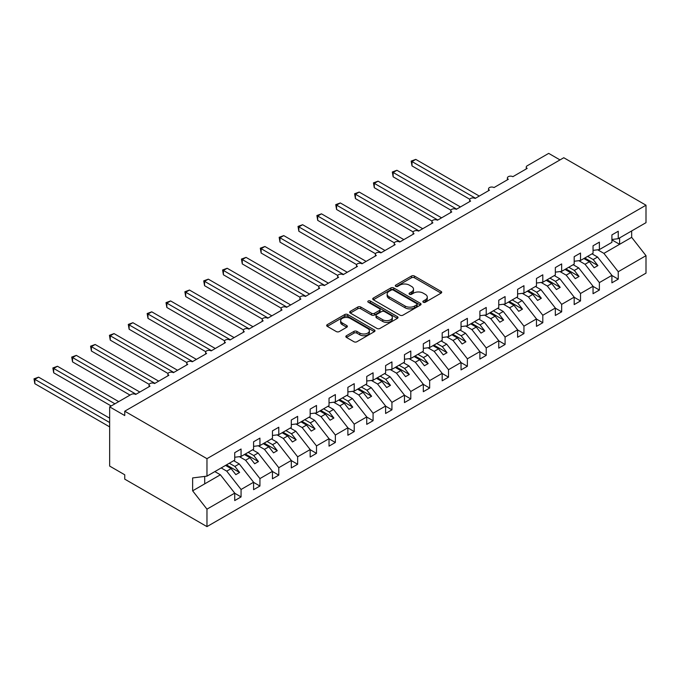 <?xml version="1.0" encoding="UTF-8"?>
<svg xmlns="http://www.w3.org/2000/svg" width="680" height="680" viewBox="0 0 680 680"><rect width="100%" height="100%" fill="white"/><g stroke="black" fill="none" stroke-linecap="round" stroke-linejoin="round"><path stroke-width="1.02" d="M423.283 302.226A1.462 0.85 0 0 0 425.357 302.226L441.09 293.139A2.091 1.207 0 0 0 441.702 292.281A2.091 1.207 0 0 0 441.09 291.431L414.434 276.037A2.091 1.207 0 0 0 411.476 276.037L395.743 285.124A1.462 0.85 0 0 0 395.309 285.719A1.462 0.85 0 0 0 395.743 286.322A1.462 0.85 0 0 0 397.817 286.322L399.849 285.141A6.698 3.867 0 0 1 409.326 285.141L411.545 286.425A6.698 3.867 0 0 1 413.508 289.161A6.698 3.867 0 0 1 411.545 291.899L409.513 293.072A1.462 0.85 0 0 0 409.079 293.675A1.462 0.85 0 0 0 409.513 294.27A1.462 0.85 0 0 0 411.587 294.27L413.618 293.097A6.698 3.867 0 0 1 423.096 293.097L425.323 294.38A6.698 3.867 0 0 1 427.286 297.118A6.698 3.867 0 0 1 425.323 299.846L423.283 301.027A1.462 0.85 0 0 0 422.858 301.623A1.462 0.85 0 0 0 423.283 302.226L423.283 301.027M346.46 335.716A2.091 1.207 0 0 0 345.848 336.575A2.091 1.207 0 0 0 346.46 337.425L353.94 341.743A2.091 1.207 0 0 0 356.906 341.743L374.374 331.653A2.091 1.207 0 0 0 374.995 330.803A2.091 1.207 0 0 0 374.374 329.945L347.718 314.551A2.091 1.207 0 0 0 344.76 314.551L327.284 324.64A2.091 1.207 0 0 0 326.672 325.499A2.091 1.207 0 0 0 327.284 326.357L336.32 331.568A2.091 1.207 0 0 0 339.277 331.568L346.757 327.25A2.091 1.207 0 0 0 347.37 326.4A2.091 1.207 0 0 0 346.757 325.541L342.278 322.957A5.601 3.239 0 0 1 340.637 320.671A5.601 3.239 0 0 1 344.097 317.679A5.601 3.239 0 0 1 350.2 318.385L367.752 328.517A5.601 3.239 0 0 1 369.393 330.803A5.601 3.239 0 0 1 365.933 333.786A5.601 3.239 0 0 1 359.83 333.089L356.906 331.398A2.091 1.207 0 0 0 353.94 331.398L346.46 335.716L346.46 337.425M611.906 239.487L618.239 238.697L646 222.675L646 205.207L563.779 157.734L124.746 411.204L124.746 415.565L109.658 406.852L131.155 394.442A3.204 1.844 0 0 1 135.685 394.442L150.017 386.163A3.204 1.844 0 0 1 149.081 384.854A3.204 1.844 0 0 1 151.054 383.154A3.204 1.844 0 0 1 154.547 383.554L168.878 375.275A3.204 1.844 0 0 1 167.943 373.966A3.204 1.844 0 0 1 169.915 372.266A3.204 1.844 0 0 1 173.4 372.666L187.731 364.387A3.204 1.844 0 0 1 186.796 363.086A3.204 1.844 0 0 1 188.776 361.377A3.204 1.844 0 0 1 192.261 361.777L206.593 353.498A3.204 1.844 0 0 1 205.657 352.197A3.204 1.844 0 0 1 207.63 350.489A3.204 1.844 0 0 1 211.123 350.888L225.454 342.609A3.204 1.844 0 0 1 224.519 341.309A3.204 1.844 0 0 1 226.491 339.6A3.204 1.844 0 0 1 229.976 340L244.307 331.721A3.204 1.844 0 0 1 243.372 330.421A3.204 1.844 0 0 1 245.352 328.712A3.204 1.844 0 0 1 248.838 329.111L263.168 320.841A3.204 1.844 0 0 1 262.233 319.532A3.204 1.844 0 0 1 264.205 317.824A3.204 1.844 0 0 1 267.699 318.223L282.03 309.952A3.204 1.844 0 0 1 281.087 308.644A3.204 1.844 0 0 1 283.067 306.935A3.204 1.844 0 0 1 286.552 307.334L300.883 299.064A3.204 1.844 0 0 1 299.948 297.755A3.204 1.844 0 0 1 301.928 296.047A3.204 1.844 0 0 1 305.413 296.446L319.745 288.175A3.204 1.844 0 0 1 318.81 286.866A3.204 1.844 0 0 1 320.781 285.158A3.204 1.844 0 0 1 324.275 285.558L338.606 277.287A3.204 1.844 0 0 1 337.662 275.978A3.204 1.844 0 0 1 339.643 274.269A3.204 1.844 0 0 1 343.128 274.669L357.459 266.399A3.204 1.844 0 0 1 356.524 265.089A3.204 1.844 0 0 1 358.504 263.381A3.204 1.844 0 0 1 361.99 263.78L376.32 255.51A3.204 1.844 0 0 1 375.385 254.201A3.204 1.844 0 0 1 377.357 252.493A3.204 1.844 0 0 1 380.851 252.892L395.182 244.621A3.204 1.844 0 0 1 394.238 243.312A3.204 1.844 0 0 1 396.219 241.604A3.204 1.844 0 0 1 399.704 242.012L414.035 233.733A3.204 1.844 0 0 1 413.1 232.424A3.204 1.844 0 0 1 415.08 230.715A3.204 1.844 0 0 1 418.565 231.124L432.897 222.845A3.204 1.844 0 0 1 431.962 221.535A3.204 1.844 0 0 1 433.933 219.835A3.204 1.844 0 0 1 437.427 220.235L451.758 211.956A3.204 1.844 0 0 1 450.815 210.647A3.204 1.844 0 0 1 452.795 208.947A3.204 1.844 0 0 1 456.28 209.346L470.611 201.067A3.204 1.844 0 0 1 469.676 199.767A3.204 1.844 0 0 1 471.656 198.058A3.204 1.844 0 0 1 475.142 198.458L489.473 190.179A3.204 1.844 0 0 1 488.537 188.879A3.204 1.844 0 0 1 490.51 187.17A3.204 1.844 0 0 1 494.003 187.569L508.334 179.291A3.204 1.844 0 0 1 507.39 177.99A3.204 1.844 0 0 1 509.371 176.281A3.204 1.844 0 0 1 512.856 176.681L527.187 168.402A3.204 1.844 180 0 1 526.252 167.101A3.204 1.844 180 0 1 527.187 165.793L548.692 153.382L560.005 159.91M646 205.207L206.966 458.677L124.746 411.204M399.993 315.154A2.091 1.207 0 0 0 402.959 315.154L420.435 305.065A2.091 1.207 0 0 0 421.048 304.207A2.091 1.207 0 0 0 420.435 303.356L393.779 287.963A2.091 1.207 0 0 0 390.813 287.963L373.346 298.052A2.091 1.207 0 0 0 372.725 298.911A2.091 1.207 0 0 0 373.346 299.761L399.993 315.154M368.815 302.541A1.462 0.85 0 0 1 370.302 302.745L370.302 301.002L397.409 316.65A2.091 1.207 0 0 1 398.021 317.5A2.091 1.207 0 0 1 397.409 318.359L379.933 328.449A2.091 1.207 0 0 1 376.966 328.449L350.31 313.055L357.791 308.771L357.791 307.028L350.31 311.346A2.091 1.207 0 0 0 349.699 312.205A2.091 1.207 0 0 0 350.31 313.055L350.31 311.346M357.791 308.771A2.091 1.207 0 0 1 360.757 308.771L360.757 307.028A2.091 1.207 0 0 0 357.791 307.028M360.757 307.028L371.56 313.276A2.091 1.207 0 0 0 374.527 313.276L379.491 310.411A2.091 1.207 0 0 0 380.103 309.553A2.091 1.207 0 0 0 379.491 308.695L368.228 302.2A1.462 0.85 0 0 1 367.803 301.606A1.462 0.85 0 0 1 368.704 300.824A1.462 0.85 0 0 1 370.302 301.002M206.966 458.677L206.966 476.144L234.727 460.113L234.727 452.667L241.069 449.012L241.069 456.458L234.727 457.249M241.069 456.458L253.589 449.225L253.589 441.779L259.93 438.124L259.93 445.57L253.589 446.361M259.93 445.57L272.45 438.337L272.45 430.89L278.783 427.236L278.783 434.681L272.45 435.472M278.783 434.681L291.303 427.448L291.303 420.002L297.644 416.347L297.644 423.793L291.303 424.583M297.644 423.793L310.165 416.559L310.165 409.113L316.498 405.458L316.498 412.904L310.165 413.695M316.498 412.904L329.026 405.679L329.026 398.225L335.359 394.57L335.359 402.016L329.026 402.806M335.359 402.016L347.879 394.791L347.879 387.337L354.221 383.681L354.221 391.127L347.879 391.918M354.221 391.127L366.741 383.902L366.741 376.457L373.074 372.793L373.074 380.239L366.741 381.029M373.074 380.239L385.602 373.014L385.602 365.568L391.935 361.904L391.935 369.35L385.602 370.141M391.935 369.35L404.455 362.125L404.455 354.679L410.796 351.016L410.796 358.462L404.455 359.252M410.796 358.462L423.317 351.237L423.317 343.791L429.649 340.127L429.649 347.574L423.317 348.364M429.649 347.574L442.179 340.349L442.179 332.902L448.511 329.239L448.511 336.694L442.179 337.475M448.511 336.694L461.031 329.46L461.031 322.014L467.373 318.35L467.373 325.805L461.031 326.596M467.373 325.805L479.893 318.572L479.893 311.125L486.225 307.471L486.225 314.916L479.893 315.707M486.225 314.916L498.754 307.683L498.754 300.237L505.087 296.582L505.087 304.028L498.754 304.819M505.087 304.028L517.608 296.795L517.608 289.349L523.948 285.694L523.948 293.139L517.608 293.93M523.948 293.139L536.469 285.906L536.469 278.46L542.802 274.805L542.802 282.251L536.469 283.041M542.802 282.251L555.331 275.017L555.331 267.572L561.663 263.916L561.663 271.363L555.331 272.153M561.663 271.363L574.183 264.129L574.183 256.683L580.524 253.028L580.524 260.474L574.183 261.264M580.524 260.474L593.045 253.24L593.045 245.794L599.377 242.139L599.377 249.585L593.045 250.376M234.727 493.255L241.069 496.918L241.069 489.473L253.589 482.239L239.258 463.904L233.716 460.7M221.187 467.933L226.737 471.138L241.069 489.473M253.589 482.375L259.93 486.03L259.93 478.584L272.45 471.35L258.12 453.016L252.569 449.812M239.394 456.662L245.59 460.25L259.93 478.584M272.45 471.487L278.783 475.142L278.783 467.695L291.303 460.462L276.973 442.127L271.43 438.931M258.247 445.774L264.452 449.361L278.783 467.695M291.303 460.598L297.644 464.253L297.644 456.807L310.165 449.573L295.834 431.239L290.292 428.043M277.108 434.894L283.313 438.473L297.644 456.807M310.165 449.71L316.498 453.364L316.498 445.918L329.026 438.685L314.695 420.35L309.145 417.154M295.97 424.005L302.166 427.584L316.498 445.918M329.026 438.821L335.359 442.476L335.359 435.03L347.879 427.796L333.548 409.462L328.006 406.266M314.823 413.117L321.028 416.695L335.359 435.03M347.879 427.933L354.221 431.587L354.221 424.142L366.741 416.916L352.41 398.574L346.868 395.377M333.684 402.228L339.889 405.807L354.221 424.142M366.741 417.044L373.074 420.699L373.074 413.253L385.602 406.028L371.263 387.685L365.721 384.489M352.546 391.34L358.743 394.918L373.074 413.253M385.602 406.155L391.935 409.81L391.935 402.365L404.455 395.139L390.125 376.805L384.582 373.6M371.399 380.451L377.604 384.03L391.935 402.365M404.455 395.267L410.796 398.922L410.796 391.476L423.317 384.251L408.986 365.916L403.444 362.712M390.26 369.563L396.466 373.142L410.796 391.476M423.317 384.378L429.649 388.042L429.649 380.587L442.179 373.363L427.839 355.028L422.297 351.824M409.122 358.675L415.319 362.253L429.649 380.587M442.179 373.49L448.511 377.153L448.511 369.699L461.031 362.474L446.7 344.139L441.159 340.935M427.975 347.786L434.18 351.365L448.511 369.699M461.031 362.601L467.373 366.265L467.373 358.81L479.893 351.585L465.562 333.251L460.012 330.046M446.837 336.898L453.041 340.476L467.373 358.81M479.893 351.713L486.225 355.376L486.225 347.93L498.754 340.697L484.415 322.363L478.873 319.158M465.698 326.009L471.894 329.587L486.225 347.93M498.754 340.825L505.087 344.488L505.087 337.042L517.608 329.808L503.276 311.474L497.735 308.269M484.551 315.12L490.756 318.699L505.087 337.042M517.608 329.936L523.948 333.6L523.948 326.153L536.469 318.92L522.138 300.585L516.587 297.381M503.412 304.232L509.617 307.819L523.948 326.153M536.469 319.056L542.802 322.711L542.802 315.265L555.331 308.031L540.991 289.697L535.449 286.493M522.274 293.344L528.471 296.93L542.802 315.265M555.331 308.168L561.663 311.822L561.663 304.376L574.183 297.143L559.852 278.808L554.31 275.613M541.127 282.455L547.332 286.042L561.663 304.376M574.183 297.279L580.524 300.934L580.524 293.488L593.045 286.254L578.714 267.92L573.163 264.724M559.988 271.575L566.193 275.153L580.524 293.488M593.045 286.39L599.377 290.046L599.377 282.6L611.906 275.366L611.906 282.82L618.239 279.157L618.239 271.711L646 255.68L646 273.148L206.966 526.617L124.746 479.145L124.746 474.793L109.658 466.081L109.658 406.852M578.85 260.686L585.046 264.265L599.377 282.6M618.239 238.697L618.239 231.251L611.906 234.906L611.906 242.361L599.377 249.585M611.906 275.502L618.239 279.157M597.703 249.798L603.908 253.376L618.239 271.711M206.966 476.144L192.635 477.929L192.635 490.824L220.397 474.793L214.855 471.588M220.397 474.793L234.727 493.127L234.727 500.573L241.069 496.918M259.93 486.03L253.589 489.685L253.589 482.239M278.783 475.142L272.45 478.796L272.45 471.35M297.644 464.253L291.303 467.908L291.303 460.462M316.498 453.364L310.165 457.028L310.165 449.573M335.359 442.476L329.026 446.139L329.026 438.685M354.221 431.587L347.879 435.251L347.879 427.796M373.074 420.699L366.741 424.363L366.741 416.916M391.935 409.81L385.602 413.474L385.602 406.028M410.796 398.922L404.455 402.585L404.455 395.139M429.649 388.042L423.317 391.697L423.317 384.251M448.511 377.153L442.179 380.808L442.179 373.363M467.373 366.265L461.031 369.92L461.031 362.474M486.225 355.376L479.893 359.031L479.893 351.585M505.087 344.488L498.754 348.143L498.754 340.697M523.948 333.6L517.608 337.254L517.608 329.808M542.802 322.711L536.469 326.366L536.469 318.92M561.663 311.822L555.331 315.477L555.331 308.031M580.524 300.934L574.183 304.589L574.183 297.143M599.377 290.046L593.045 293.709L593.045 286.254M192.635 490.824L206.966 509.159L234.727 493.127M206.966 509.159L206.966 526.617M226.737 471.138L231.106 468.605L235.824 474.64L239.598 472.464L234.88 466.429L239.258 463.904M225.565 465.409L231.106 468.605M229.338 463.233L234.88 466.429M245.59 460.25L249.968 457.716L254.685 463.752L258.459 461.575L253.742 455.54L258.12 453.016M244.426 454.521L249.968 457.716M248.191 452.344L253.742 455.54M264.452 449.361L268.829 446.837L273.538 452.863L277.312 450.687L272.595 444.652L276.973 442.127M263.279 443.632L268.829 446.837M267.053 441.456L272.595 444.652M283.313 438.473L287.683 435.948L292.4 441.975L296.174 439.798L291.457 433.763L295.834 431.239M282.14 432.743L287.683 435.948M285.914 430.567L291.457 433.763M302.166 427.584L306.544 425.059L311.262 431.086L315.036 428.91L310.318 422.875L314.695 420.35M301.002 421.855L306.544 425.059M304.767 419.679L310.318 422.875M321.028 416.695L325.405 414.171L330.115 420.197L333.888 418.022L329.171 411.995L333.548 409.462M319.855 410.966L325.405 414.171M323.629 408.791L329.171 411.995M339.889 405.807L344.258 403.282L348.976 409.309L352.75 407.133L348.032 401.106L352.41 398.574M338.716 400.078L344.258 403.282M342.49 397.902L348.032 401.106M358.743 394.918L363.12 392.394L367.837 398.429L371.611 396.245L366.894 390.218L371.263 387.685M357.578 389.19L363.12 392.394M361.344 387.013L366.894 390.218M377.604 384.03L381.981 381.505L386.69 387.541L390.464 385.356L385.747 379.329L390.125 376.805M376.431 378.301L381.981 381.505M380.205 376.125L385.747 379.329M396.466 373.142L400.834 370.617L405.552 376.652L409.326 374.476L404.608 368.441L408.986 365.916M395.293 367.412L400.834 370.617M399.067 365.236L404.608 368.441M415.319 362.253L419.696 359.728L424.413 365.763L428.188 363.587L423.47 357.552L427.839 355.028M414.154 356.524L419.696 359.728M417.92 354.348L423.47 357.552M434.18 351.365L438.558 348.84L443.267 354.875L447.04 352.699L442.323 346.664L446.7 344.139M433.007 345.644L438.558 348.84M436.781 343.459L442.323 346.664M453.041 340.476L457.41 337.951L462.128 343.986L465.902 341.81L461.185 335.775L465.562 333.251M451.868 334.755L457.41 337.951M455.642 332.571L461.185 335.775M471.894 329.587L476.272 327.063L480.989 333.098L484.763 330.922L480.046 324.887L484.415 322.363M470.73 323.867L476.272 327.063M474.495 321.683L480.046 324.887M490.756 318.699L495.133 316.175L499.842 322.209L503.616 320.034L498.899 313.999L503.276 311.474M489.583 312.978L495.133 316.175M493.357 310.802L498.899 313.999M509.617 307.819L513.986 305.286L518.704 311.321L522.478 309.145L517.76 303.11L522.138 300.585M508.444 302.09L513.986 305.286M512.218 299.914L517.76 303.11M528.471 296.93L532.848 294.398L537.565 300.433L541.34 298.256L536.622 292.221L540.991 289.697M527.306 291.201L532.848 294.398M531.071 289.025L536.622 292.221M547.332 286.042L551.71 283.517L556.418 289.544L560.192 287.368L555.475 281.333L559.852 278.808M546.159 280.313L551.71 283.517M549.933 278.137L555.475 281.333M566.193 275.153L570.562 272.629L575.28 278.655L579.054 276.479L574.337 270.445L578.714 267.92M565.02 269.425L570.562 272.629M568.794 267.249L574.337 270.445M585.046 264.265L589.424 261.74L594.141 267.767L597.915 265.591L593.198 259.556L597.567 257.031L611.906 275.366M583.882 258.536L589.424 261.74M587.648 256.36L593.198 259.556M597.567 257.031L592.025 253.835M603.908 253.376L631.669 237.346L646 255.68M611.906 239.878L619.599 244.315L619.599 237.915M631.669 230.945L631.669 237.346M204.706 483.854L204.706 476.425M584.783 258.017L597.915 265.591M565.93 268.898L579.054 276.479M547.068 279.786L560.192 287.368M528.207 290.675L541.34 298.256M509.354 301.563L522.478 309.145M490.492 312.451L503.616 320.034M471.631 323.34L484.763 330.922M452.778 334.228L465.902 341.81M433.916 345.117L447.04 352.699M415.055 356.005L428.188 363.587M396.202 366.894L409.326 374.476M377.341 377.782L390.464 385.356M358.479 388.671L371.611 396.245M339.626 399.559L352.75 407.133M320.764 410.448L333.888 418.022M301.903 421.337L315.036 428.91M283.05 432.225L296.174 439.798M264.188 443.105L277.312 450.687M245.327 453.993L258.459 461.575M226.474 464.882L239.598 472.464M423.87 302.43L425.323 301.589A6.698 3.867 0 0 0 427.286 298.851L427.286 297.118M413.508 289.161L413.508 290.904A6.698 3.867 0 0 1 411.545 293.641L410.1 294.474M441.065 293.156L414.434 277.78A2.091 1.207 0 0 0 411.476 277.78L396.329 286.526M420.401 305.082L393.779 289.705A2.091 1.207 0 0 0 390.813 289.705L373.371 299.778M416.729 304.81A1.462 0.85 0 0 0 417.163 304.207A1.462 0.85 0 0 0 416.729 303.611L393.329 290.105A1.462 0.85 0 0 0 391.263 290.105L389.113 291.346A6.698 3.867 0 0 0 387.149 294.075A6.698 3.867 0 0 0 389.113 296.811L405.11 306.051A6.698 3.867 0 0 0 414.587 306.051L416.729 304.81L416.729 306.552A1.462 0.85 0 0 0 417.163 305.949L417.163 304.207M387.149 294.075L387.149 295.817A6.698 3.867 0 0 0 389.113 298.554L389.113 296.811M416.729 306.552L414.587 307.793A6.698 3.867 0 0 1 405.11 307.793L389.113 298.554M360.757 308.771L371.56 315.019A2.091 1.207 0 0 0 374.527 315.019L379.491 312.154A2.091 1.207 0 0 0 380.103 311.296L380.103 309.553M370.302 302.745L397.375 318.376M382.78 319.753A5.601 3.239 0 0 0 388.883 320.45A5.601 3.239 0 0 0 392.343 317.458A5.601 3.239 0 0 0 390.702 315.172L384.523 311.601A2.091 1.207 0 0 0 381.556 311.601L376.601 314.466A2.091 1.207 0 0 0 375.989 315.325A2.091 1.207 0 0 0 376.601 316.183L382.78 319.753L382.78 321.487A5.601 3.239 0 0 0 388.883 322.192A5.601 3.239 0 0 0 392.343 319.2L392.343 317.458M375.989 315.325L375.989 317.067A2.091 1.207 0 0 0 376.601 317.925L376.601 316.183M382.78 321.487L376.601 317.925M369.393 330.803L369.393 332.546A5.601 3.239 0 0 1 365.933 335.529A5.601 3.239 0 0 1 359.83 334.832L356.906 333.14A2.091 1.207 0 0 0 353.94 333.14L346.494 337.442M340.637 320.671L340.637 322.413A5.601 3.239 0 0 0 342.278 324.7L342.278 322.957M346.732 327.267L342.278 324.7M374.349 331.67L347.718 316.293A2.091 1.207 0 0 0 344.76 316.293L327.309 326.366L327.284 324.64M411.171 161.092L412.003 161.568L412.003 165.92L411.171 161.092L415.777 159.392L412.003 161.568L475.515 198.237M412.003 165.92L469.787 199.282M415.777 159.392L479.289 196.061M392.317 171.981L393.142 172.456L393.142 176.808L392.317 171.981L396.916 170.281L393.142 172.456L456.662 209.125M393.142 176.808L450.925 210.171M396.916 170.281L460.428 206.95M373.456 182.869L374.28 183.345L374.28 187.697L373.456 182.869L378.054 181.169L374.28 183.345L437.801 220.014M374.28 187.697L432.072 221.059M378.054 181.169L441.575 217.838M354.594 193.757L355.427 194.233L355.427 198.585L354.594 193.757L359.201 192.057L355.427 194.233L418.94 230.902M355.427 198.585L413.21 231.948M359.201 192.057L422.714 228.726M335.741 204.646L336.566 205.122L336.566 209.474L335.741 204.646L340.34 202.946L336.566 205.122L400.087 241.791M336.566 209.474L394.349 242.837M340.34 202.946L403.852 239.615M316.88 215.526L317.704 216.01L317.704 220.362L316.88 215.526L321.478 213.834L317.704 216.01L381.225 252.679M317.704 220.362L375.496 253.725M321.478 213.834L384.999 250.503M298.019 226.415L298.851 226.899L298.851 231.251L298.019 226.415L302.625 224.714L298.851 226.899L362.363 263.568M298.851 231.251L356.635 264.613M302.625 224.714L366.137 261.392M279.166 237.303L279.99 237.787L279.99 242.139L279.166 237.303L283.764 235.603L279.99 237.787L343.51 274.457M279.99 242.139L337.773 275.502M283.764 235.603L347.276 272.28M260.304 248.191L261.128 248.676L261.128 253.028L260.304 248.191L264.902 246.492L261.128 248.676L324.649 285.345M261.128 253.028L318.92 286.39M264.902 246.492L328.423 283.169M241.442 259.08L242.275 259.556L242.275 263.916L241.442 259.08L246.05 257.38L242.275 259.556L305.787 296.233M242.275 263.916L300.058 297.279M246.05 257.38L309.561 294.049M222.589 269.969L223.414 270.445L223.414 274.805L222.589 269.969L227.188 268.269L223.414 270.445L286.935 307.122M223.414 274.805L281.197 308.168M227.188 268.269L290.7 304.938M203.728 280.857L204.561 281.333L204.561 285.694L203.728 280.857L208.327 279.157L204.561 281.333L268.073 318.01M204.561 285.694L262.344 319.056M208.327 279.157L271.847 315.826M184.867 291.745L185.7 292.221L185.7 296.582L184.867 291.745L189.474 290.046L185.7 292.221L249.212 328.89M185.7 296.582L243.482 329.945M189.474 290.046L252.986 326.714M166.013 302.634L166.838 303.11L166.838 307.471L166.013 302.634L170.612 300.934L166.838 303.11L230.358 339.779M166.838 307.471L224.621 340.825M170.612 300.934L234.124 337.603M147.152 313.523L147.985 313.999L147.985 318.359L147.152 313.523L151.75 311.822L147.985 313.999L211.497 350.668M147.985 318.359L205.768 351.713M151.75 311.822L215.271 348.491M128.291 324.411L129.124 324.887L129.124 329.239L128.291 324.411L132.897 322.711L129.124 324.887L192.635 361.556M129.124 329.239L186.906 362.601M132.897 322.711L196.409 359.38M109.438 335.3L110.262 335.775L110.262 340.127L109.438 335.3L114.036 333.6L110.262 335.775L173.782 372.445M110.262 340.127L168.045 373.49M114.036 333.6L177.548 370.269M90.576 346.188L91.409 346.664L91.409 351.016L90.576 346.188L95.174 344.488L91.409 346.664L154.921 383.333M91.409 351.016L149.192 384.378M95.174 344.488L158.695 381.157M71.715 357.076L72.547 357.552L72.547 361.904L71.715 357.076L76.322 355.376L72.547 357.552L136.059 394.221M72.547 361.904L130.024 395.097M76.322 355.376L139.833 392.046M52.861 367.965L53.686 368.441L53.686 372.793L52.861 367.965L57.46 366.265L53.686 368.441L114.937 403.801M53.686 372.793L111.171 405.977M57.46 366.265L118.711 401.625M34 378.845L34.833 379.329L34.833 383.681L34 378.845L38.598 377.153L34.833 379.329L109.658 422.535M34.833 383.681L109.658 426.887M38.598 377.153L109.658 418.175M425.323 301.589L425.323 299.846M409.513 294.27L409.513 293.072M411.545 293.641L411.545 291.899M395.743 286.322L395.743 285.124M411.476 277.78L411.476 276.037M414.434 277.78L414.434 276.037M441.09 293.139L441.09 291.431M373.346 299.761L373.346 298.052M390.813 289.705L390.813 287.963M393.779 289.705L393.779 287.963M420.435 305.065L420.435 303.356M405.11 307.793L405.11 306.051M414.587 307.793L414.587 306.051M371.56 315.019L371.56 313.276M374.527 315.019L374.527 313.276M379.491 312.154L379.491 310.411M397.409 318.359L397.409 316.65M353.94 333.14L353.94 331.398M356.906 333.14L356.906 331.398M359.83 334.832L359.83 333.089M346.757 327.25L346.757 325.541M344.76 316.293L344.76 314.551M347.718 316.293L347.718 314.551M374.374 331.653L374.374 329.945M507.39 179.834L507.39 177.99M526.252 168.946L526.252 167.101M488.537 190.723L488.537 188.879M469.676 201.612L469.676 199.767M450.815 212.5L450.815 210.647M431.962 223.388L431.962 221.535M413.1 234.277L413.1 232.424M394.238 245.166L394.238 243.312M375.385 256.054L375.385 254.201M356.524 266.942L356.524 265.089M337.662 277.822L337.662 275.978M318.81 288.711L318.81 286.866M299.948 299.6L299.948 297.755M281.087 310.488L281.087 308.644M262.233 321.376L262.233 319.532M243.372 332.265L243.372 330.421M224.519 343.153L224.519 341.309M205.657 354.042L205.657 352.197M186.796 364.93L186.796 363.086M167.943 375.819L167.943 373.966M149.081 386.707L149.081 384.854"/></g></svg>
